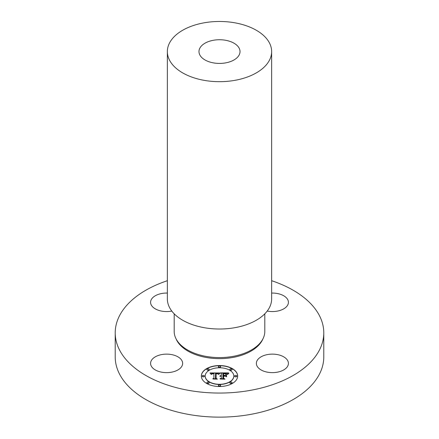 <?xml version="1.0" encoding="UTF-8"?>
<svg xmlns="http://www.w3.org/2000/svg" width="439" height="439" viewBox="0 0 439 439"><rect width="100%" height="100%" fill="white"/><g stroke="black" fill="none" stroke-linecap="round" stroke-linejoin="round"><path stroke-width="0.66" d="M171.122 354.503A16.029 9.252 0 0 0 150.582 363.382A16.029 9.252 0 0 0 162.101 372.261A16.029 9.252 0 0 0 182.64 363.382A16.029 9.252 0 0 0 171.122 354.503M271.642 280.708A104.284 60.209 180 0 1 323.784 332.85A104.284 60.209 180 0 1 248.858 390.622A104.284 60.209 180 0 1 115.216 332.85A104.284 60.209 180 0 1 167.358 280.708M171.797 311.07A16.029 9.252 180 0 1 150.582 302.312A16.029 9.252 180 0 1 151.23 299.705A16.029 9.252 180 0 1 167.358 293.071M271.642 293.071A16.029 9.252 180 0 1 276.899 293.433A16.029 9.252 180 0 1 288.418 302.312A16.029 9.252 180 0 1 267.878 311.191A16.029 9.252 180 0 1 267.203 311.07M257.007 360.776A16.029 9.252 180 0 1 274.666 354.224A16.029 9.252 180 0 1 288.418 363.382A16.029 9.252 180 0 1 287.77 365.989A16.029 9.252 180 0 1 270.111 372.541A16.029 9.252 180 0 1 256.36 363.382A16.029 9.252 180 0 1 257.007 360.776M237.664 376.031A18.164 10.487 180 0 1 219.5 386.518A18.164 10.487 180 0 1 201.336 376.031A18.164 10.487 180 0 1 219.5 365.544A18.164 10.487 180 0 1 237.664 376.031M323.784 332.85L323.784 356.929A104.284 60.209 180 0 1 248.858 414.701A104.284 60.209 180 0 1 115.216 356.929L115.216 332.85M237.664 376.119A18.164 10.487 0 0 0 219.5 365.72A18.164 10.487 0 0 0 201.336 376.119M174.195 313.819L174.195 331.418A45.305 26.159 0 0 0 232.253 356.517A45.305 26.159 0 0 0 264.805 331.418L264.805 313.819M205.189 376.031L205.189 376.207A14.311 8.264 0 0 0 219.5 384.465A14.311 8.264 0 0 0 233.811 376.207L233.811 376.031A14.311 8.264 0 0 0 219.5 367.767A14.311 8.264 0 0 0 205.189 376.031A14.311 8.264 0 0 0 219.5 384.295A14.311 8.264 0 0 0 233.811 376.031M218.397 366.653L218.397 366.828A1.103 0.637 0 0 0 219.5 367.465A1.103 0.637 0 0 0 220.603 366.828L220.603 366.653A1.103 0.637 0 0 0 219.5 366.022A1.103 0.637 0 0 0 218.397 366.653A1.103 0.637 0 0 0 219.5 367.289A1.103 0.637 0 0 0 220.603 366.653M234.635 376.031L234.635 376.207A1.103 0.637 0 0 0 235.738 376.843A1.103 0.637 0 0 0 236.84 376.207L236.84 376.031A1.103 0.637 0 0 0 235.738 375.394A1.103 0.637 0 0 0 234.635 376.031A1.103 0.637 0 0 0 235.738 376.667A1.103 0.637 0 0 0 236.84 376.031M229.882 369.402L229.882 369.578A1.103 0.637 0 0 0 230.98 370.209A1.103 0.637 0 0 0 232.083 369.578L232.083 369.402A1.103 0.637 0 0 0 230.98 368.765A1.103 0.637 0 0 0 229.882 369.402A1.103 0.637 0 0 0 230.98 370.039A1.103 0.637 0 0 0 232.083 369.402M218.397 385.404L218.397 385.579A1.103 0.637 0 0 0 219.5 386.216A1.103 0.637 0 0 0 220.603 385.579L220.603 385.404A1.103 0.637 0 0 0 219.5 384.767A1.103 0.637 0 0 0 218.397 385.404A1.103 0.637 0 0 0 219.5 386.04A1.103 0.637 0 0 0 220.603 385.404M229.882 382.66L229.882 382.835A1.103 0.637 0 0 0 230.98 383.472A1.103 0.637 0 0 0 232.083 382.835L232.083 382.66A1.103 0.637 0 0 0 230.98 382.023A1.103 0.637 0 0 0 229.882 382.66A1.103 0.637 0 0 0 230.98 383.296A1.103 0.637 0 0 0 232.083 382.66M202.159 376.031L202.159 376.207A1.103 0.637 0 0 0 203.262 376.843A1.103 0.637 0 0 0 204.365 376.207L204.365 376.031A1.103 0.637 0 0 0 203.262 375.394A1.103 0.637 0 0 0 202.159 376.031A1.103 0.637 0 0 0 203.262 376.667A1.103 0.637 0 0 0 204.365 376.031M206.917 369.402L206.917 369.578A1.103 0.637 0 0 0 208.02 370.209A1.103 0.637 0 0 0 209.118 369.578L209.118 369.402A1.103 0.637 0 0 0 208.02 368.765A1.103 0.637 0 0 0 206.917 369.402A1.103 0.637 0 0 0 208.02 370.039A1.103 0.637 0 0 0 209.118 369.402M206.917 382.66L206.917 382.835A1.103 0.637 0 0 0 208.02 383.472A1.103 0.637 0 0 0 209.118 382.835L209.118 382.66A1.103 0.637 0 0 0 208.02 382.023A1.103 0.637 0 0 0 206.917 382.66A1.103 0.637 0 0 0 208.02 383.296A1.103 0.637 0 0 0 209.118 382.66M167.358 51.577L167.358 298.915A52.142 30.104 0 0 0 234.179 327.801A52.142 30.104 0 0 0 271.642 298.915L271.642 51.577A52.142 30.104 180 0 1 234.179 80.463A52.142 30.104 180 0 1 167.358 51.577A52.142 30.104 180 0 1 204.821 22.691A52.142 30.104 180 0 1 271.642 51.577M219.445 372.958L218.353 374.28L217.492 373.452L215.571 373.304L215.472 378.275L216.411 378.775L212.783 378.775L213.892 378.237L213.892 373.677L212.416 373.765L211.571 374.407L212.114 373.726L213.892 373.331L211.85 373.457L211.148 374.357L209.996 372.941L219.445 372.958M219.895 373.265L218.649 374.478L219.895 373.265M217.76 373.852L216.114 373.677L216.109 378.286L217.371 379.148L213.129 379.027L216.932 379.027L215.867 378.325L215.867 373.551L217.766 373.781M228.478 372.892L227.172 374.269L226.03 373.424L222.897 373.271L222.897 375.416L223.38 375.416L223.38 373.523L225.756 373.584L226.683 373.995L223.577 373.649L223.577 375.416L224.779 375.416L226.047 374.643L226.047 376.563L224.713 375.8L222.897 375.8L222.897 378.111L223.912 378.709L220.016 378.709L221.305 378.111L221.305 376.141L220.087 376.311L221.305 375.8L219.736 376.069L221.305 375.416L221.305 373.485L220.235 372.892L228.478 372.892M228.862 373.326L227.484 374.511L228.862 373.326M226.628 376.783L226.42 374.736L226.42 376.717M223.577 376.19L223.577 378.149L224.977 379.148L220.18 379.027L224.532 379.027L223.38 378.204L223.38 376.064L225.207 376.19L223.577 376.19M210.149 373.112L219.341 373.068M213.892 373.331L213.826 373.677M213.892 378.237L213.145 378.775M215.472 378.275L216.081 378.775M215.867 378.325L216.114 373.721M216.109 378.286L216.932 379.148M220.554 373.068L228.253 373.068M221.305 378.111L220.394 378.709M222.897 378.111L223.616 378.709M224.779 375.416L226.047 374.818L226.047 376.563M223.577 375.416L224.779 375.592M223.38 375.416L222.897 375.416M223.38 378.204L223.577 376.239M223.577 378.149L224.73 379.148M213.722 40.212A20.518 11.842 180 0 1 240.018 51.577A20.518 11.842 180 0 1 225.278 62.942A20.518 11.842 180 0 1 198.982 51.577A20.518 11.842 180 0 1 213.722 40.212M262.934 338.853A44.663 25.786 180 0 1 232.072 357.593A44.663 25.786 180 0 1 176.066 338.853"/></g></svg>
